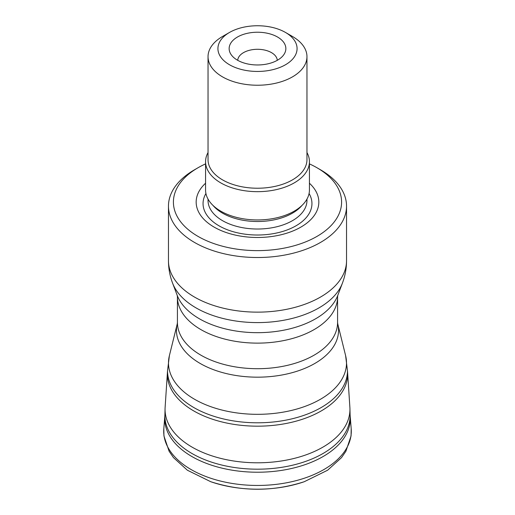 <?xml version="1.0" encoding="UTF-8"?>
<svg xmlns="http://www.w3.org/2000/svg" width="515" height="515" viewBox="0 0 515 515"><rect width="100%" height="100%" fill="white"/><g stroke="black" fill="none" stroke-linecap="round" stroke-linejoin="round"><path stroke-width="0.77" d="M167.42 372.171A90.144 52.047 180 0 0 257.5 426.175A90.144 52.047 180 0 0 347.58 372.171L349.885 407.41A92.449 53.373 180 0 1 349.936 408.64A92.449 53.373 180 0 1 257.5 462.792A92.449 53.373 180 0 1 165.064 408.64A92.449 53.373 180 0 1 165.115 407.41L167.53 370.806M229.516 64.755A39.571 22.847 0 0 0 285.484 64.755A39.571 22.847 0 0 0 285.484 32.445A39.571 22.847 0 0 0 229.516 32.445A39.571 22.847 0 0 0 229.516 64.755M277.546 37.022A28.357 16.371 180 0 1 283.385 55.279A28.357 16.371 180 0 1 257.5 64.967A28.357 16.371 180 0 1 231.615 55.279A28.357 16.371 180 0 1 241.419 35.117A28.357 16.371 180 0 1 277.546 37.022M316.963 167.742L320.459 169.763A89.037 51.403 180 0 1 346.537 206.116A89.037 51.403 180 0 1 291.574 253.605A89.037 51.403 180 0 1 194.541 242.462A89.037 51.403 180 0 1 168.463 206.116A89.037 51.403 180 0 1 194.541 169.763L198.037 167.742A84.093 48.552 0 0 0 198.037 236.404A84.093 48.552 0 0 0 316.963 236.404A84.093 48.552 0 0 0 316.963 167.742A84.093 48.552 0 0 0 309.438 163.892M205.562 163.892A84.093 48.552 0 0 0 198.037 167.742M309.438 183.243A61.33 35.406 180 0 1 297.496 228.918A61.33 35.406 180 0 1 217.504 228.918A61.33 35.406 180 0 1 205.562 183.243M306.966 152.543A51.938 29.986 180 0 1 309.438 161.684L309.438 189.958A51.938 29.986 180 0 1 257.5 219.944A51.938 29.986 180 0 1 205.562 189.958L205.562 161.684A51.938 29.986 180 0 1 208.034 152.543M309.438 161.684A51.938 29.986 180 0 1 257.5 191.67A51.938 29.986 180 0 1 205.562 161.684M285.484 32.445L292.475 36.481A49.466 28.557 180 0 1 306.966 56.676L306.966 159.669A49.466 28.557 180 0 1 257.5 188.226A49.466 28.557 180 0 1 208.034 159.669L208.034 56.676A49.466 28.557 180 0 1 222.525 36.481L229.516 32.445M306.966 56.676A49.466 28.557 180 0 1 276.433 83.057A49.466 28.557 180 0 1 222.525 76.87A49.466 28.557 180 0 1 208.034 56.676M277.276 60.326A19.789 11.427 0 0 0 271.489 52.633A19.789 11.427 0 0 0 250.239 50.09A19.789 11.427 0 0 0 237.724 60.326M304.236 481.725C273.079 491.741 241.921 491.741 210.764 481.725L210.764 481.725A91.001 52.543 180 0 0 304.236 481.725L327.617 470.221L341.516 457.629L345.9 451.249L351.063 435.96L351.191 428.763L350.103 414.833A92.616 53.47 180 0 1 257.5 469.184A92.616 53.47 180 0 1 164.897 414.833L165.064 408.64M350.181 416.191A92.777 53.566 180 0 1 257.5 472.223A92.777 53.566 180 0 1 164.819 416.191L164.897 414.833M351.191 428.763A93.794 54.152 180 0 1 257.5 485.452A93.794 54.152 180 0 1 163.809 428.763L164.819 416.191M193.878 407.584A89.971 51.944 180 0 1 167.53 370.852L169.384 355.665A89.011 51.391 0 0 0 194.561 399.273A89.011 51.391 0 0 0 297.31 408.897A89.011 51.391 0 0 0 345.617 355.665L347.471 370.852A89.971 51.944 180 0 1 291.928 418.843A89.971 51.944 180 0 1 193.878 407.584M177.424 296.891L177.205 295.353A82.188 47.451 0 0 0 199.382 318.772A82.188 47.451 0 0 0 280.617 330.759A82.188 47.451 0 0 0 337.795 295.353L337.576 296.891A80.076 46.234 180 0 1 257.5 343.125A80.076 46.234 180 0 1 177.424 296.891L177.424 322.467A80.076 46.234 0 0 0 257.5 368.701A80.076 46.234 0 0 0 337.576 322.467L337.724 323.774A81.042 46.788 180 0 1 257.5 377.173A81.042 46.788 180 0 1 177.276 323.774L169.384 355.665M337.795 295.353L342.423 283.121A86.926 50.187 180 0 1 281.95 320.568A86.926 50.187 180 0 1 196.035 307.893A86.926 50.187 180 0 1 172.577 283.121L177.205 295.353M168.463 206.116L168.463 260.732A89.037 51.403 0 0 0 194.541 297.084A89.037 51.403 0 0 0 291.574 308.228A89.037 51.403 0 0 0 346.537 260.732C346.524 268.424 345.153 275.886 342.423 283.121M309.077 193.505A54.448 31.434 180 0 1 257.5 235.014A54.448 31.434 180 0 1 205.923 193.505M306.966 199.099L306.966 200.457A49.466 28.557 180 0 1 257.5 229.02A49.466 28.557 180 0 1 208.034 200.457L208.034 199.099M302.009 205.408A49.466 28.557 180 0 1 257.5 221.514A49.466 28.557 180 0 1 212.991 205.408M347.58 372.171L347.471 370.806M350.103 414.833L349.936 408.64M210.764 481.725L187.383 470.221L173.484 457.629L169.1 451.249L163.937 435.96L163.809 428.763M337.724 323.774L345.617 355.665M337.576 296.891L337.576 322.467M346.537 206.116L346.537 260.732M168.463 260.732C168.476 268.424 169.847 275.886 172.577 283.121M177.424 322.467L177.276 323.774"/></g></svg>

